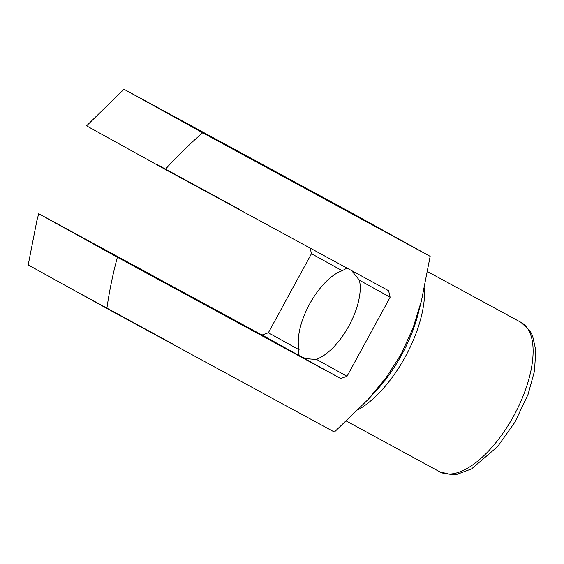 <?xml version="1.0" encoding="UTF-8"?>
<svg xmlns="http://www.w3.org/2000/svg" width="564" height="564" viewBox="0 0 564 564"><rect width="100%" height="100%" fill="white"/><g stroke="black" fill="none" stroke-linecap="round" stroke-linejoin="round"><path stroke-width="0.85" d="M38.719 213.714L117.382 257.24L340.705 378.543L347.029 376.287L316.263 359.261C309.368 359.261 304.405 358.429 301.366 356.779C298.391 355.101 297.644 352.768 299.117 349.779A50.027 22.475 118.5 0 1 309.573 304.109A50.027 22.475 118.5 0 1 342.221 270.713L311.462 253.694L268.358 332.753L262.034 335.016L38.719 213.714L36.9 220.517L28.2 264.932L106.871 308.459L334.374 432.031L367.665 399.918L385.938 377.979L401.251 354.03L413.074 327.881L421.456 300.76L430.156 256.345L351.492 212.811L123.988 89.239L202.659 132.773L430.156 256.345M342.221 270.713L346.98 268.097M310.144 248.082L311.462 253.694M299.117 349.779L268.358 332.753M301.437 356.815L262.034 335.016M340.705 378.543L301.366 356.779M176.849 118.355L268.358 168.164L176.849 118.355M86.532 125.871L123.988 89.239M172.57 343.85L81.061 294.041M202.659 132.773C189.525 144.158 177.068 156.362 165.28 169.397L86.609 125.871M347.029 376.287L390.133 297.228L388.596 290.7L165.28 169.397M117.382 257.24C112.814 274.224 109.31 291.299 106.871 308.459M156.827 164.406L240.024 209.688M351.626 270.614L359.367 280.202A50.027 22.475 118.5 0 1 348.912 325.872A50.027 22.475 118.5 0 1 316.263 359.261M390.133 297.228L359.367 280.202M108.93 252.249L192.127 297.531L108.93 252.249M367.665 399.918L376.541 390.309A88.795 39.896 -61.5 0 0 418.171 313.669L421.456 300.76M424.466 287.95A85.044 38.211 118.5 0 1 358.359 409.605M439.73 471.786A85.044 38.211 -61.5 0 0 439.849 471.849A85.044 38.211 -61.5 0 0 514.023 415.358A85.044 38.211 -61.5 0 0 521.037 322.382L427.653 271.665M346.444 421.111L439.849 471.849L451.976 474.761L457.15 474.275L471.553 468.903L497.589 446.632L514.946 422.133L528.038 394.476L534.482 371.133L535.8 350.237L532.508 335.622L530.089 330.998L521.037 322.382"/></g></svg>
